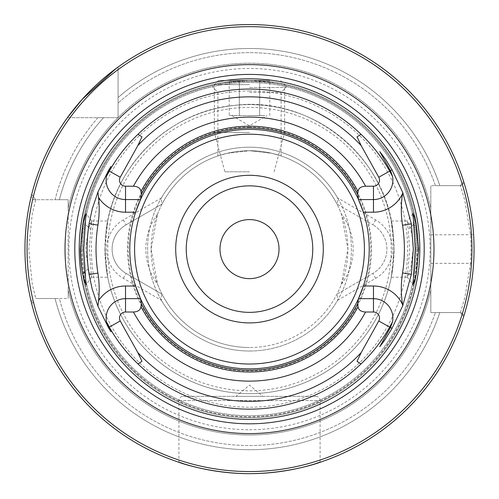 <?xml version="1.0" encoding="UTF-8"?>
<svg xmlns="http://www.w3.org/2000/svg" width="499" height="499" viewBox="0 0 499 499"><rect width="100%" height="100%" fill="white"/><g stroke="black" fill="none" stroke-linecap="round" stroke-linejoin="round"><path stroke-width="0.37" stroke-dasharray="2.5 1.87" d="M264.719 115.575L249.5 115.575L264.719 115.575M249.5 80.433L218.574 80.433L249.5 80.433A168.674 168.674 0 0 0 80.826 249.107A168.674 168.674 0 0 0 249.5 417.788A168.674 168.674 0 0 1 80.826 249.107A168.674 168.674 0 0 1 249.5 80.433L275.342 82.422L286.046 84.437L275.342 82.422L249.5 80.433L223.658 82.422L212.954 84.437L223.658 82.422L249.5 80.433A168.674 168.674 0 0 1 418.174 249.107A168.674 168.674 0 0 1 249.5 417.788A168.674 168.674 0 0 0 418.174 249.107A168.674 168.674 0 0 0 249.5 80.433M249.5 84.649L214.358 84.649L249.5 84.649M249.5 171.799L224.899 171.799L249.5 171.799M249.5 132.453L214.358 132.453L249.5 132.453M249.5 115.575L229.209 115.575L249.5 115.575M229.209 80.433L239.358 80.433L229.209 80.433L229.209 115.575M259.642 80.433L239.358 80.433L269.791 80.433L259.642 80.433L259.642 115.575L259.642 80.433M239.358 115.575L239.358 80.433L239.358 115.575M269.791 115.575L269.791 80.433M249.5 127.17A121.937 121.937 0 0 0 127.563 249.107A121.937 121.937 0 0 0 249.5 371.05A121.937 121.937 0 0 0 371.437 249.107A121.937 121.937 0 0 0 249.5 127.17M161.37 197.941L123.347 219.897A33.732 33.732 0 0 0 123.347 278.323L161.37 300.279L161.601 293.917L162.032 294.167A98.397 98.397 0 0 0 249.5 347.504A98.397 98.397 0 0 1 151.103 249.107A98.397 98.397 0 0 1 249.5 150.717L227.132 153.293L217.876 155.938L227.132 153.293L249.5 150.717L271.868 153.293L281.124 155.938L271.868 153.293L249.5 150.717A98.397 98.397 0 0 0 162.032 204.054L161.601 204.297L161.37 197.941A101.908 101.908 0 0 1 351.408 249.107A101.908 101.908 0 0 1 249.5 351.015A101.908 101.908 0 0 0 351.408 249.107A101.908 101.908 0 0 0 249.5 147.199A101.908 101.908 0 0 1 337.63 197.941L337.399 204.297L372.847 224.762L336.968 204.054A98.397 98.397 0 0 1 341.416 214.002L347.897 249.026L341.416 284.218A98.397 98.397 0 0 1 249.5 347.504A98.397 98.397 0 0 0 347.897 249.107A98.397 98.397 0 0 0 249.5 150.717A98.397 98.397 0 0 1 336.968 204.054L337.399 204.297M473.582 263.566A224.55 224.55 0 0 0 473.582 234.655C472.035 206.605 463.565 181.206 463.683 181.667A224.55 224.55 0 0 0 118.076 67.041L118.076 68.488L116.092 68.488A224.55 224.55 0 0 1 118.076 67.041L118.076 117.683L70.035 117.683A222.442 222.442 0 0 0 32.778 198.989L33.233 199.706L68.176 199.706L68.176 298.508L35.785 298.508L55.065 298.508A200.61 200.61 0 0 0 439.812 312.567A200.61 200.61 0 0 1 55.065 298.508L59.375 298.508A196.438 196.438 0 0 0 435.402 312.567L430.824 312.567L430.824 185.653L430.824 312.567L461.188 312.567L464.039 315.412L462.348 313.728A222.442 222.442 0 0 1 33.352 301.652L31.705 303.779A224.55 224.55 0 0 0 463.683 316.553C463.571 317.008 472.048 291.553 473.582 263.566L470.526 263.372A221.487 221.487 0 0 0 470.526 234.848L464.781 200.105L460.359 185.653L463.683 181.667L460.359 185.653L439.812 185.653A200.61 200.61 0 0 0 118.076 97.542L118.076 69.648L118.076 97.542A200.61 200.61 0 0 1 439.812 185.653L461.188 185.653L462.348 184.493A222.442 222.442 0 0 0 118.076 69.648L118.076 67.041L118.076 69.648A222.442 222.442 0 0 1 249.5 26.665A222.442 222.442 0 0 0 118.076 69.648M391.272 277.219L394.035 249.107A144.535 144.535 0 0 0 249.5 104.578A144.535 144.535 0 0 0 104.965 249.107L107.728 220.995L105.769 233.912C111.558 167.521 168.799 110.641 235.235 105.283C311.544 95.739 387.099 157.235 393.231 233.912L393.854 249.107L393.231 264.308L391.272 277.219L407.39 277.219L410.789 268.824L413.272 248.39L413.078 243.287L411.812 233.75L409.261 224.488L407.296 221.045L408.163 229.34L413.846 224.17M407.39 277.219L409.667 249.107L408.163 229.34M81.88 249.107A167.62 167.62 0 0 0 249.5 416.734A167.62 167.62 0 0 0 417.12 249.107A167.62 167.62 0 0 0 249.5 81.487A167.62 167.62 0 0 0 81.88 249.107M90.837 229.34L91.616 220.995L88.311 229.041L85.709 249.107L88.217 268.83L91.616 277.219L89.333 249.107L90.837 229.34L85.154 224.163M249.5 82.541A166.566 166.566 0 0 0 82.934 249.107A166.566 166.566 0 0 0 249.5 415.679A166.566 166.566 0 0 1 82.934 249.107A166.566 166.566 0 0 1 249.5 82.541A166.566 166.566 0 0 1 416.066 249.107A166.566 166.566 0 0 1 249.5 415.679A166.566 166.566 0 0 1 82.934 249.107A166.566 166.566 0 0 1 249.5 82.541A166.566 166.566 0 0 1 416.066 249.107A166.566 166.566 0 0 1 249.5 415.679M161.37 300.279A101.908 101.908 0 0 0 249.5 351.015A101.908 101.908 0 0 1 147.592 249.107A101.908 101.908 0 0 1 249.5 147.199A101.908 101.908 0 0 0 147.592 249.107A101.908 101.908 0 0 0 337.63 300.279L337.399 293.917L372.847 273.458A28.112 28.112 0 0 0 372.847 224.762A28.112 28.112 0 0 1 372.847 273.458L337.399 293.917M249.5 92.384L281.124 92.384L249.5 92.384M249.5 87.462L286.046 87.462L249.5 87.462M249.5 90.974A158.133 158.133 0 0 0 91.367 249.107A158.133 158.133 0 0 0 249.5 407.24A158.133 158.133 0 0 0 407.633 249.107A158.133 158.133 0 0 0 249.5 90.974M262.904 396.349L236.096 396.349L249.5 385.103L262.904 396.349L236.096 396.349M183.121 396.349L315.879 396.349L183.121 396.349A4.217 4.217 0 0 0 178.904 400.566L178.904 462.274M315.879 396.349A4.217 4.217 0 0 1 320.096 400.566L320.096 462.274M135.603 212.212A119.723 119.723 0 0 0 249.5 368.836A119.723 119.723 0 0 0 369.223 249.107A119.723 119.723 0 0 0 249.5 129.384A119.723 119.723 0 0 0 129.777 249.107A119.723 119.723 0 0 1 249.5 129.384A119.723 119.723 0 0 1 369.223 249.107A119.723 119.723 0 0 0 363.397 212.212M393.231 233.912L391.272 220.995L394.035 249.107A144.535 144.535 0 0 1 249.5 393.642A144.535 144.535 0 0 1 104.965 249.107L107.728 277.219L105.769 264.308L105.146 249.107L105.769 233.912A144.535 144.535 0 0 1 393.231 233.912A144.535 144.535 0 0 0 105.769 233.912M33.352 196.569A222.442 222.442 0 0 1 70.035 117.683L67.427 117.683A224.55 224.55 0 0 0 31.705 194.442L35.785 199.706L68.176 199.706L68.176 208.152L68.176 199.706L55.065 199.706L68.176 199.706L68.176 298.508L59.375 298.508A196.438 196.438 0 0 0 435.402 312.567L430.824 312.567L430.824 290.069L430.824 312.567L460.359 312.567L463.683 316.553L460.359 312.567L439.812 312.567L461.188 312.567L462.348 313.728A222.442 222.442 0 0 1 32.778 299.232L31.2 301.714L32.778 299.232A222.442 222.442 0 0 0 462.074 314.626M70.035 117.683A222.442 222.442 0 0 0 32.778 198.989L31.2 196.5L33.233 199.706L55.065 199.706A200.61 200.61 0 0 1 97.935 117.683L103.505 117.683L97.935 117.683A200.61 200.61 0 0 0 55.065 199.706L35.785 199.706L32.235 214.177L28.742 249.107L32.235 284.037L35.785 298.508M249.5 322.903A73.796 73.796 0 0 0 323.296 249.107A73.796 73.796 0 0 0 249.5 175.311A73.796 73.796 0 0 1 323.296 249.107A73.796 73.796 0 0 1 249.5 322.903A73.796 73.796 0 0 1 175.704 249.107A73.796 73.796 0 0 1 249.5 175.311A73.796 73.796 0 0 0 175.704 249.107A73.796 73.796 0 0 0 249.5 322.903M249.5 312.362A63.254 63.254 0 0 0 312.754 249.107A63.254 63.254 0 0 0 249.5 185.859A63.254 63.254 0 0 0 186.246 249.107A63.254 63.254 0 0 0 249.5 312.362M460.359 185.653L430.824 185.653L461.188 185.653L464.039 182.802L462.348 184.493A222.442 222.442 0 0 0 249.5 26.665A222.442 222.442 0 0 1 462.074 183.595M35.785 199.706L31.705 194.442C31.817 193.855 24.676 220.402 24.95 249.107C24.682 277.912 31.811 304.303 31.705 303.779L33.352 301.652M249.5 278.629A29.516 29.516 0 0 0 279.016 249.107A29.516 29.516 0 0 0 249.5 219.591A29.516 29.516 0 0 0 219.984 249.107A29.516 29.516 0 0 0 249.5 278.629M67.427 117.683A224.55 224.55 0 0 0 31.2 196.5A224.55 224.55 0 0 1 67.427 117.683L118.076 117.683L118.076 68.488M118.076 97.542L118.076 117.639L118.076 97.542M118.032 117.683L103.505 117.683L118.032 117.683A185.896 185.896 0 0 0 68.176 208.152A185.896 185.896 0 0 1 118.032 117.683A185.896 185.896 0 0 0 68.176 208.152M439.812 312.567L435.402 312.567L439.812 312.567M435.402 185.653L439.812 185.653L435.402 185.653A196.438 196.438 0 0 0 118.076 103.112A196.438 196.438 0 0 1 435.402 185.653M68.176 290.069L68.176 298.508L68.176 290.069A185.896 185.896 0 0 0 430.824 290.069A185.896 185.896 0 0 1 68.176 290.069A185.896 185.896 0 0 0 430.824 290.069M464.039 182.802A224.55 224.55 0 0 0 118.076 67.041A224.55 224.55 0 0 1 464.039 182.802M31.2 301.714A224.55 224.55 0 0 0 464.039 315.412A224.55 224.55 0 0 1 31.2 301.714M108.57 170.733L110.953 166.448M140.512 199.563L125.523 199.563M106.512 176.322A19.399 19.399 0 0 1 108.164 171.5A19.399 19.399 0 0 0 106.512 176.322M110.953 331.766L108.57 327.481M125.523 298.658A19.399 19.399 0 0 0 108.164 326.72A19.399 19.399 0 0 1 125.523 298.658L140.512 298.658M379.776 346.643L390.43 327.481M373.477 298.658L358.488 298.658M392.488 321.899A19.399 19.399 0 0 1 390.836 326.72A19.399 19.399 0 0 0 392.488 321.899M390.43 170.733L379.776 151.577M358.488 199.563L373.477 199.563A19.399 19.399 0 0 0 392.445 176.097A19.399 19.399 0 0 1 373.477 199.563M390.836 171.5A19.399 19.399 0 0 1 392.439 176.078A19.399 19.399 0 0 0 390.836 171.5M460.359 312.567L464.787 298.078L470.526 263.372L430.824 263.372M118.076 117.639A185.896 185.896 0 0 1 430.824 208.152A185.896 185.896 0 0 0 118.076 117.639A185.896 185.896 0 0 1 430.824 208.152M363.397 286.008A119.723 119.723 0 0 0 369.223 249.107A119.723 119.723 0 0 1 249.5 368.836A119.723 119.723 0 0 1 129.777 249.107A119.723 119.723 0 0 0 135.603 286.008M105.769 264.308A144.535 144.535 0 0 0 393.231 264.308M337.63 300.279L375.653 278.323A33.732 33.732 0 0 0 375.653 219.897L337.63 197.941M161.601 204.297L126.153 224.762A28.112 28.112 0 0 0 126.153 273.458L161.601 293.917M157.584 214.002A98.397 98.397 0 0 1 162.032 204.054L126.153 224.762A28.112 28.112 0 0 0 126.153 273.458L162.032 294.167A98.397 98.397 0 0 1 157.584 284.218A58.333 58.333 0 0 1 157.584 214.002L151.103 249.026L157.584 284.218M341.416 284.218A58.333 58.333 0 0 0 341.416 214.002M249.5 127.831A121.282 121.282 0 0 0 128.218 249.107A121.282 121.282 0 0 0 249.5 370.389A121.282 121.282 0 0 0 370.782 249.107A121.282 121.282 0 0 0 249.5 127.831M417.314 249.107A167.814 167.814 0 0 1 249.5 416.921A167.814 167.814 0 0 1 81.686 249.107A167.814 167.814 0 0 1 249.5 81.293A167.814 167.814 0 0 1 417.314 249.107M88.217 268.83L84.93 271.812M249.5 429.733A180.626 180.626 0 0 0 430.126 249.107A180.626 180.626 0 0 0 249.5 68.488A180.626 180.626 0 0 0 68.874 249.107A180.626 180.626 0 0 0 249.5 429.733M178.904 400.566L320.096 400.566L178.904 400.566M391.204 249.107A141.704 141.704 0 0 0 249.5 107.41A141.704 141.704 0 0 0 107.796 249.107A141.704 141.704 0 0 0 249.5 390.811A141.704 141.704 0 0 0 391.204 249.107M59.375 199.706A196.438 196.438 0 0 1 103.505 117.683A196.438 196.438 0 0 0 59.375 199.706M430.824 234.848L473.582 234.655M104.965 249.107A144.535 144.535 0 0 0 249.5 393.642A144.535 144.535 0 0 0 394.035 249.107M375.653 278.323L372.847 273.458M375.653 219.897L372.847 224.762M123.347 278.323L126.153 273.458M123.347 219.897L126.153 224.762M231.929 115.575L249.5 125.717L267.071 115.575M218.574 80.433L214.358 84.649L214.358 132.453L224.899 171.799M274.101 171.799L284.642 132.453L284.642 84.649L280.426 80.433M412.916 213.697L407.296 221.045M91.704 277.176L85.965 284.68M281.124 155.938L281.124 92.384L286.046 87.462L286.046 84.437M91.616 220.995L107.728 220.995M391.272 220.995L407.39 220.995M91.616 277.219L107.728 277.219M91.71 221.045L85.965 213.541M407.296 277.176L413.035 284.673M217.876 155.938L217.876 92.384L212.954 87.462L212.954 84.437"/><path stroke-width="0.75" d="M99.176 209.05A102.613 102.613 0 0 1 97.916 225.099L89.09 223.702A162.412 162.412 0 0 0 89.09 274.519L92.209 289.171L97.923 306.155L108.414 327.569L110.953 331.766L108.57 327.481L106.512 321.899A19.399 19.399 0 0 1 125.523 298.658L125.523 286.008L135.603 286.008A119.723 119.723 0 0 1 249.5 129.384A119.723 119.723 0 0 1 363.397 212.212L358.488 199.563L373.477 199.563L373.477 186.208L365.574 186.208C361.026 186.451 358.513 188.21 358.045 191.479L357.64 194.523L358.494 199.563A119.723 119.723 0 0 0 140.512 199.563L135.603 212.212L125.523 212.212A32.048 32.048 0 0 1 98.515 197.417A102.613 102.613 0 0 1 99.176 209.05M98.515 197.417L97.923 192.065L92.209 209.05L89.09 223.702M97.916 225.099A153.474 153.474 0 0 0 97.916 273.121A102.613 102.613 0 0 1 98.515 300.803L97.923 306.155M416.334 273.845L418.636 249.107L416.191 223.646L414.232 215.905L413.035 213.547L415.243 249.107L413.035 284.673L414.301 282.116L416.334 273.845M83.757 249.107L85.965 284.68L84.705 282.116L82.666 273.857C81.231 266.828 80.464 258.582 80.364 249.107L82.815 223.633L84.768 215.905L85.965 213.541L83.757 249.107M184.312 463.989C163.971 456.548 201.01 473.551 249.5 473.657C297.99 473.551 335.029 456.548 314.688 463.989C335.029 456.548 297.99 473.551 249.5 473.657C201.01 473.551 163.971 456.548 184.312 463.989M79.198 249.107A170.302 170.302 0 0 0 249.5 419.409A170.302 170.302 0 0 0 419.802 249.107A170.302 170.302 0 0 0 249.5 78.811A170.302 170.302 0 0 0 79.198 249.107M392.014 169.853L402.73 192.439L411.357 223.839L413.322 249.107L411.357 274.381L402.73 305.781L392.008 328.361L390.43 327.481L379.733 346.749L384.504 340.449L392.008 328.361M373.477 286.008L363.397 286.008A119.723 119.723 0 0 0 363.397 212.212L373.477 212.212A32.048 32.048 0 0 0 402.531 193.687A102.613 102.613 85.5 0 0 402.537 225.255A155.014 154.977 180 0 1 402.537 272.965A102.613 102.613 -85.5 0 0 402.531 304.533A32.048 32.048 0 0 0 373.477 286.008L373.477 312.012L365.574 312.012C361.026 311.769 358.513 310.01 358.045 306.742A122.891 122.891 0 0 1 140.955 306.742C140.487 310.01 137.974 311.769 133.426 312.012L125.523 312.012L125.523 298.658L140.512 298.658L135.603 286.008A119.723 119.723 0 0 0 363.397 286.008L358.488 298.658L373.477 298.658A19.399 19.399 0 0 1 392.488 321.899L390.43 327.481A19.399 19.399 0 0 0 390.836 326.72A19.399 19.399 0 0 1 390.43 327.481M392.488 321.899A19.399 19.399 0 0 0 373.477 298.658A19.399 19.399 0 0 1 392.488 321.899L389.688 327.07L378.76 320.994L361.201 352.568A152.251 152.251 0 0 1 137.799 352.568L120.24 320.994A6.044 6.044 0 0 1 125.523 312.012M106.512 321.899L109.312 327.07C116.991 340.829 126.553 353.117 138.005 363.933A160.048 160.048 0 0 0 360.995 363.933C372.447 353.117 382.009 340.829 389.688 327.07M433.974 249.107A184.474 184.474 0 0 0 249.5 64.633A184.474 184.474 0 0 0 65.026 249.107A184.474 184.474 0 0 0 249.5 433.587A184.474 184.474 0 0 0 433.974 249.107M27.058 249.107A222.442 222.442 0 0 0 249.5 471.549A222.442 222.442 0 0 0 471.942 249.107A222.442 222.442 0 0 0 249.5 26.665A222.442 222.442 0 0 0 27.058 249.107M24.95 249.107A224.55 224.55 0 0 0 249.5 473.657A224.55 224.55 0 0 0 474.05 249.107A224.55 224.55 0 0 0 249.5 24.557A224.55 224.55 0 0 0 24.95 249.107M249.5 312.362A63.254 63.254 0 0 0 312.754 249.107A63.254 63.254 0 0 0 249.5 185.859A63.254 63.254 0 0 0 186.246 249.107A63.254 63.254 0 0 0 249.5 312.362M249.5 322.903A73.796 73.796 0 0 0 323.296 249.107A73.796 73.796 0 0 0 249.5 175.311A73.796 73.796 0 0 0 175.704 249.107A73.796 73.796 0 0 0 249.5 322.903M249.5 278.629A29.516 29.516 0 0 0 279.016 249.107A29.516 29.516 0 0 0 249.5 219.591A29.516 29.516 0 0 0 219.984 249.107A29.516 29.516 0 0 0 249.5 278.629M67.427 117.683L82.054 99.494L116.092 68.488M373.477 312.012A6.044 6.044 0 0 1 378.76 320.994M361.195 145.646L357.041 136.869L360.995 134.281C372.447 145.103 382.009 157.391 389.688 171.145L378.76 177.226A6.044 6.044 0 0 1 373.477 186.208M378.76 177.226L361.201 145.646A152.251 152.251 0 0 0 137.799 145.646L120.24 177.226A6.044 6.044 0 0 0 125.523 186.208L133.426 186.208C137.974 186.451 140.487 188.21 140.955 191.479A122.891 122.891 0 0 1 358.045 191.479M140.955 191.479L141.36 194.523L140.512 199.563L125.523 199.563A19.399 19.399 0 0 1 106.512 176.322L108.414 170.646L110.953 166.448L108.57 170.733A19.399 19.399 0 0 0 108.164 171.5A19.399 19.399 0 0 1 108.57 170.733M106.512 176.322A19.399 19.399 0 0 0 125.523 199.563A19.399 19.399 0 0 1 106.512 176.322L109.312 171.145C116.991 157.391 126.553 145.103 138.005 134.281L141.959 136.869L137.805 145.646M97.923 192.065L108.414 170.646M108.57 327.481A19.399 19.399 0 0 1 108.164 326.72A19.399 19.399 0 0 0 108.57 327.481L108.414 327.569M402.73 305.775L402.531 304.533M390.43 170.733A19.399 19.399 0 0 1 390.836 171.5A19.399 19.399 0 0 0 390.43 170.733L392.008 169.853L385.484 159.206L379.776 151.577L390.43 170.733L392.488 176.322A19.399 19.399 0 0 1 373.477 199.563L373.477 212.212M402.531 193.687L402.73 192.439M137.805 352.568L141.959 361.351L138.005 363.933M140.955 306.742L141.36 303.698L140.506 298.658A119.723 119.723 0 0 0 358.488 298.658L357.64 303.698L358.045 306.742M360.995 363.933L357.041 361.351L361.195 352.568M392.488 176.322L389.688 171.145M360.995 134.281A160.048 160.048 0 0 0 138.005 134.281M97.916 273.121L89.09 274.519M84.93 271.812L82.666 273.857M74.8 249.107A174.7 174.7 0 0 1 249.5 74.407A174.7 174.7 0 0 1 424.2 249.107A174.7 174.7 0 0 1 249.5 423.807A174.7 174.7 0 0 1 74.8 249.107M249.5 134.2A114.913 114.913 0 0 1 364.413 249.107A114.913 114.913 0 0 1 249.5 364.021A114.913 114.913 0 0 1 134.587 249.107A114.913 114.913 0 0 1 249.5 134.2M358.488 199.563A119.723 119.723 0 0 0 140.512 199.563M411.357 223.839L402.537 225.255M365.574 312.012A132.023 132.023 0 0 1 133.426 312.012M133.426 186.208A132.023 132.023 0 0 1 365.574 186.208M98.515 300.803A32.048 32.048 0 0 1 125.523 286.008M125.523 186.208L125.523 212.212M109.312 171.145L120.24 177.226M109.312 327.07L120.24 320.994M402.537 272.965L411.357 274.381M141.36 194.523A121.138 121.138 0 0 1 357.64 194.523M357.64 303.698A121.138 121.138 0 0 1 141.36 303.698"/></g></svg>

